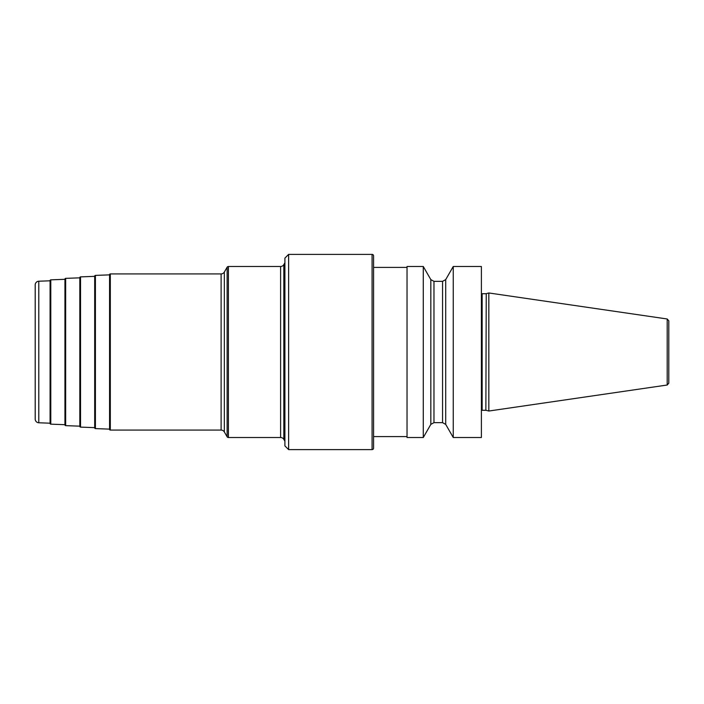 <?xml version="1.0" encoding="UTF-8"?>
<svg xmlns="http://www.w3.org/2000/svg" width="704" height="704" viewBox="0 0 704 704"><rect width="100%" height="100%" fill="white"/><g stroke="black" fill="none" stroke-linecap="round" stroke-linejoin="round"><path stroke-width="1.06" d="M407.035 352L407.035 437.518L423.28 437.518L423.28 266.482L407.035 266.482L407.035 352M453.253 266.482L481.395 266.482L481.395 437.518L453.253 437.518L453.253 266.482L445.702 279.62L445.702 424.38L453.253 437.518M433.972 281.354L433.972 422.646L430.83 424.38L430.83 279.62L433.972 281.354L442.561 281.354L445.702 279.62M486.244 410.335L488.831 411.03L488.831 292.97L486.244 293.665L485.866 410.282L486.244 293.665M667.207 318.982L667.207 385.018L668.8 383.178L668.8 320.822L667.207 318.982L488.831 292.97M407.035 267.406L373.569 267.406L373.569 436.594L407.035 436.594M372.082 254.39A1.487 1.487 0 0 1 373.569 255.878L373.569 448.122A1.487 1.487 0 0 1 372.082 449.61L288.622 449.61L288.622 254.39L372.082 254.39L372.082 449.61M288.622 254.39L284.9 258.113L284.9 445.887L288.622 449.61M284.9 441.241L283.826 439.384A3.722 3.722 0 0 0 280.606 437.518L228.413 437.518A1.487 1.487 0 0 1 227.128 436.779L224.338 431.948A3.722 3.722 0 0 0 221.118 430.082L110.308 430.082A0.748 0.748 0 0 1 109.569 429.343L109.569 274.657A0.748 0.748 0 0 1 110.308 273.918L221.118 273.918L221.118 430.082M284.9 262.759L283.826 264.616A3.722 3.722 0 0 1 280.606 266.482L228.413 266.482A1.487 1.487 0 0 0 227.128 267.221L224.338 272.052A3.722 3.722 0 0 1 221.118 273.918M109.569 429.132L95.41 428.604A0.748 0.748 0 0 1 94.697 427.856L94.697 276.144A0.748 0.748 0 0 1 95.41 275.396L95.41 428.604M109.569 274.868L95.41 275.396M94.697 427.645L80.538 427.117A0.748 0.748 0 0 1 79.816 426.378L79.816 277.622A0.748 0.748 0 0 1 80.538 276.883L80.538 427.117M94.697 276.355L80.538 276.883M79.816 426.166L65.666 425.638A0.748 0.748 0 0 1 64.944 424.899L64.944 279.101A0.748 0.748 0 0 1 65.666 278.362L65.666 425.638M79.816 277.834L65.666 278.362M64.944 424.679L50.794 424.16A0.748 0.748 0 0 1 50.072 423.412L50.072 280.588A0.748 0.748 0 0 1 50.794 279.84L50.794 424.16M64.944 279.321L50.794 279.84M50.072 423.201L38.782 422.778A3.722 3.722 0 0 1 35.2 419.065L35.2 284.935A3.722 3.722 0 0 1 38.782 281.222L38.782 422.778M50.072 280.799L38.782 281.222M445.702 424.38L442.561 422.646L442.561 281.354M481.395 293.515L482.143 293.718L482.143 410.282L481.395 410.485M283.826 264.616L283.826 439.384M280.606 266.482L280.606 437.518M228.413 266.482L228.413 437.518M227.128 267.221L227.128 436.779M224.338 272.052L224.338 431.948M110.308 430.082L110.308 273.918M433.972 422.646L442.561 422.646M430.83 424.38L423.28 437.518M430.83 279.62L423.28 266.482M482.143 293.718L485.866 293.718M482.143 410.282L485.866 410.282M667.207 385.018L488.831 411.03"/></g></svg>
